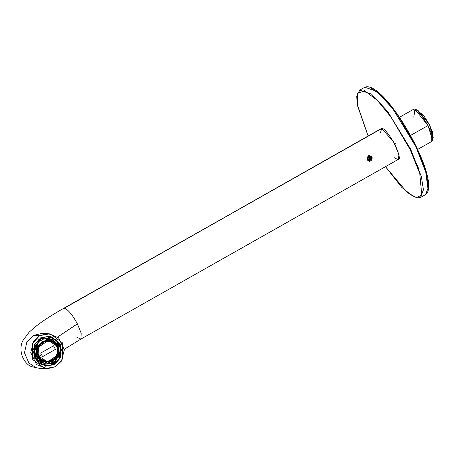 <?xml version="1.0" encoding="UTF-8"?>
<svg xmlns="http://www.w3.org/2000/svg" width="456" height="456" viewBox="0 0 456 456"><rect width="100%" height="100%" fill="white"/><g stroke="black" fill="none" stroke-linecap="round" stroke-linejoin="round"><path stroke-width="0.68" d="M368.71 155.986C366.556 158.796 367.183 160.426 370.597 160.888C372.752 158.078 372.124 156.442 368.71 155.986C372.124 156.442 372.752 158.078 370.597 160.888C367.183 160.426 366.556 158.796 368.71 155.986L368.539 155.741L368.71 155.986M367.849 159.195L368.123 157.183L369.93 156.419L371.458 157.673L371.184 159.685L369.377 160.449L367.849 159.195L369.377 160.449L371.184 159.685L371.458 157.673L369.93 156.419L368.123 157.183L367.849 159.195M368.898 156.391L370.426 157.645L371.458 157.673L370.426 157.645L370.152 159.663L371.184 159.685L369.007 160.147L370.152 159.663L370.426 157.645L368.898 156.391M416.647 110.198L423.459 115.22L429.301 124.414L432.55 132.183L432.579 138.345M394.634 143.714L396.11 142.876L394.634 143.714M417.616 149.448L431.746 141.451L431.769 134.446L428.047 125.525L410.508 135.449L428.047 125.525L421.327 114.975L413.552 109.315L399.427 117.312M433.2 137.347L429.301 124.414L417.821 110.181L414.937 109.275L428.047 125.525L432.493 140.283L433.2 137.347M413.814 117.22L414.937 109.275M380.389 132.799L381.718 128.535C383.701 127.714 388.084 132.924 394.867 144.159C399.65 155.342 400.602 160.461 397.712 159.514L394.537 157.799M39.552 335.702L32.251 343.835L32.712 359.59L45.047 368.625L55.546 366.687L62.848 358.547L62.381 342.798L50.052 333.763L39.552 335.702L48.011 333.575L58.567 337.833L64.347 349.763L61.509 361.027L55.546 366.687L47.088 368.807L36.531 364.549L30.752 352.625L33.584 341.362L39.552 335.702L33.271 335.536L41.73 333.41L33.271 335.536L39.552 335.702M40.727 338.215L40.652 337.833L40.727 338.215L40.652 337.833L49.71 336.157L60.346 343.949L60.745 357.538L54.446 364.555L45.389 366.231L34.753 358.433L34.354 344.85L40.652 337.833L34.354 344.85L34.753 358.433L45.389 366.231L54.446 364.555L60.745 357.538L60.346 343.949L49.71 336.157L40.652 337.833L33.351 352.391L38.19 362.377L47.031 365.94L54.116 364.162L61.492 349.991L56.647 339.999L47.806 336.437L56.647 339.999L61.492 349.991L54.116 364.162L47.031 365.94L38.19 362.377L33.351 352.391L40.727 338.215L47.806 336.437L40.744 338.209L33.453 349.256L39.296 363.272L47.031 365.94M47.088 368.807L40.801 368.642L32.325 366.829C24.795 365.142 17.22 351.337 22.931 340.552L29.093 332.224L35.158 326.884C42.442 321.149 51.916 314.982 63.572 308.387L381.718 128.535L64.262 308.233C67.876 309.299 72.259 314.509 77.406 323.857L57.616 337.035L77.406 323.857L81.174 333.137L80.934 339.059L398.396 159.361L398.937 154.698L393.693 141.987L381.718 128.535L381.034 128.689L64.262 308.233C67.876 309.299 72.259 314.509 77.406 323.857L81.174 333.137L80.934 339.059L76.876 337.32M368.26 155.878C372.375 155.798 373.253 157.502 370.893 160.991C366.937 161.076 366.054 159.372 368.26 155.878L369.52 161.338L369.673 155.53L368.26 155.878M36.429 367.918L28.893 363.027L24.499 352.858L26.841 341.954L33.271 335.536L26.841 341.954L24.499 352.858L28.893 363.027L36.429 367.918M50.582 336.323L51.414 336.933M40.801 368.642L43.953 368.419M368.117 136.002L357.401 105.376L357.589 93.212L364.737 90.858L377.408 100.428L391.071 117.203L410.115 149.545L419.765 173.531L421.766 195.008L416.453 197.676L407.134 192.403L385.48 166.668L407.134 192.403L416.453 197.676L421.766 195.008L419.765 173.531L410.115 149.545L391.071 117.203L377.408 100.428L364.737 90.858L357.589 93.212L357.401 105.376L368.117 136.002L357.094 103.808L356.746 96.028L359.778 90.1L371.583 94.158L387.56 111.315L410.736 149.34L421.35 176.592L423.447 189.799L420.54 197.448L423.447 189.799L421.35 176.592L410.736 149.34L387.56 111.315L371.583 94.158L359.778 90.1L364.823 87.244L376.627 91.303L392.605 108.46L415.781 146.484L392.605 108.46L376.627 91.303L364.823 87.244C384.59 78.968 442.861 181.87 425.585 194.592L428.492 186.943L426.394 173.742L415.781 146.484L426.394 173.742L428.492 186.943L425.585 194.592L420.54 197.448L413.871 196.981L401.896 187.53L385.462 166.679M428.167 190.351L425.328 168.976L416.049 146.182L396.452 113.065L382.442 96.159L369.787 87.216M37.039 359.904L35.756 357.869L35.158 358.114L36.486 360.229L37.911 359.18L35.887 355.258L34.833 355.629L37.039 359.904L36.486 360.229L35.158 358.114L35.756 357.869L34.833 355.629L34.194 355.794L35.158 358.114L34.702 358.102L35.158 358.114L34.189 355.794L35.887 355.258L37.911 359.18L37.039 359.904M42.585 356.643L41.684 354.848L39.13 356.09C40.84 360.633 45.275 362.013 52.429 360.223C57.781 354.933 59.109 350.293 56.413 346.309C54.703 341.761 50.268 340.387 43.115 342.177C37.768 347.466 36.44 352.1 39.13 356.09L41.684 354.848L40.727 353.052L53.586 345.773L55.438 349.364L42.585 356.643L55.438 349.364L42.55 356.643L55.438 349.364L53.586 345.773L40.727 353.052L42.585 356.643M40.795 364.184L41.519 362.668L42.037 362.685L41.519 362.668L37.398 359.168L41.519 362.668L40.795 364.184L41.536 363.728L45.993 365.113L46.119 363.951L42.037 362.685L41.154 364.196L45.777 365.632L45.993 365.113L41.536 363.728L42.037 362.685L46.119 363.951L45.777 365.632L40.795 364.184L39.478 363.398M33.225 349.524L34.833 349.718L33.225 349.524L33.584 349.535L34.969 344.69L35.579 344.935L34.24 349.598L35.351 349.729L36.571 345.454L34.969 344.69L33.584 349.535L34.24 349.598L35.579 344.935L36.571 345.454L35.351 349.729L34.833 349.718L35.374 355.247L35.887 355.258L34.194 355.794M46.119 363.991L51.408 363.375L55.165 361.249L54.652 361.237L58.009 356.917L58.522 356.934L59.747 352.653L58.522 356.934L59.519 357.453L60.853 352.79L59.234 352.642L58.693 347.113L59.206 347.124L57.182 343.203L59.206 347.124L60.266 346.76L58.06 342.479L56.669 343.191L52.548 339.692L53.061 339.703L48.461 338.42L48.649 336.739L42.664 337.389L43.337 337.907L39.239 340.222L39.934 341.139L43.685 339.013L43.024 337.4L38.771 339.805L39.239 340.222L43.337 337.907L43.685 339.013L39.416 341.122L36.058 345.443L39.416 341.122L39.934 341.139L38.771 339.805L42.664 337.389L49.009 336.745L48.974 338.432L53.061 339.703L53.563 338.66L49.105 337.275L53.563 338.66L53.637 338.181L49.009 336.745L49.105 337.275L49.02 336.745L48.649 336.739L48.461 338.42L43.633 338.848M53.563 338.66L53.061 339.703L52.548 339.692L56.669 343.191L58.06 342.479L60.266 346.76L60.591 346.588L58.3 342.148L58.06 342.479M60.266 346.76L58.693 347.113L59.234 352.642L60.853 352.79L59.519 357.453L59.816 357.686L61.201 352.847L60.853 352.79M59.519 357.453L59.816 357.686L55.655 362.566L59.816 357.686L58.009 356.917L59.457 357.675L58.009 356.917L54.652 361.237L55.165 361.249L51.408 363.375L51.762 364.481L55.854 362.161L55.165 361.249L55.854 362.161L51.762 364.481L51.767 364.977L45.418 365.621L51.767 364.977L56.014 362.571L55.854 362.161M38.464 356.603C40.356 361.625 45.252 363.147 53.152 361.169C59.058 355.332 60.523 350.208 57.547 345.802C55.66 340.786 50.764 339.264 42.864 341.242C36.959 347.079 35.494 352.203 38.464 356.603C35.494 352.203 36.959 347.079 42.864 341.242C50.764 339.264 55.66 340.786 57.547 345.802C60.523 350.208 59.058 355.332 53.152 361.169C45.252 363.147 40.356 361.625 38.464 356.603L37.865 356.854L37.289 346.896L48.165 339.344L37.289 346.896L37.865 356.854L36.702 356.826L46.381 363.027L47.544 363.061L37.865 356.854L47.544 363.061L58.414 355.509L57.838 345.551L58.414 355.509L47.544 363.061C61.657 364.612 63.241 339.093 48.165 339.344L47.002 339.31L36.132 346.862L36.702 356.826L38.464 356.603M38.959 356.324C36.144 352.152 37.534 347.295 43.132 341.761C50.622 339.885 55.261 341.327 57.051 346.087C59.873 350.259 58.482 355.116 52.885 360.65C45.395 362.526 40.755 361.084 38.959 356.324L47.726 361.944L57.576 355.104L57.051 346.087L48.29 340.461L38.441 347.307L38.959 356.324M37.409 359.602L45.606 363.968M46.523 364.013L56.464 358.929L46.523 364.013M56.857 343.938L47.202 338.335L56.857 343.938M34.502 349.627L35.129 355.526M51.323 361.99L41.633 361.802L36.702 356.826L36.235 346.594L47.584 339.344M36.127 360.223L36.486 360.229L36.127 360.223M47.367 336.648L41.49 337.816L47.418 336.648M38.412 339.794L39.416 341.122L38.412 339.794M53.278 338.175L58.3 342.148L56.669 343.191L57.941 342.137L53.278 338.175M60.232 346.577L60.842 352.836L60.232 346.577M56.042 362.566L51.779 364.977L51.762 364.481L51.767 364.977M60.095 352.744L58.898 357.128L60.095 352.744M55.244 362.018L51.22 364.384M45.475 365.119L41.371 364.002M34.992 357.846L34.126 355.788M33.482 349.552L34.861 344.816L33.482 349.552M34.576 345.591L33.539 349.564L34.576 345.591M51.203 364.321L55.204 361.967M58.847 357.099L60.038 352.739L58.847 357.099M59.474 346.839L58.528 344.525L59.474 346.839M59.383 352.659L58.174 357.002L59.383 352.659M54.828 361.471L54.338 361.882L54.828 361.471M48.507 363.928L48.86 363.808M53.688 360.297L52.959 361.044M53.5 341.943L52.526 340.98M55.204 357.892L53.557 360.166M52.252 341.453L53.443 342.804M45.583 364.156L44.089 364.321M57.838 345.551L48.165 339.344M39.296 340.176L38.92 340.467M43.172 338.996L48.974 338.432L49.105 337.275M34.61 344.685L34.969 344.69M33.835 355.783L35.374 355.247L34.833 349.718L35.351 349.729L33.584 349.535M51.762 364.481L51.408 363.375L50.895 363.364L51.403 364.971L50.895 363.364L45.606 363.939M47.675 361.944L57.484 355.082L56.954 346.081L48.239 340.461L56.954 346.081L57.479 355.104L47.629 361.944M39.13 356.09C36.44 352.1 37.768 347.466 43.115 342.177C50.268 340.387 54.703 341.761 56.413 346.309C59.109 350.293 57.781 354.933 52.429 360.223C45.275 362.013 40.84 360.633 39.13 356.09M53.551 345.773L55.41 349.364L53.551 345.773M40.698 353.047L42.55 356.643M52.463 362.953L54.726 361.334M80.934 339.059L64.302 349.25M49.202 336.089L49.613 336.385M41.73 333.41L48.011 333.575M364.173 90.67L364.492 90.47M419.805 173.673L417.559 165.061M49.014 336.745L53.654 338.187M58.328 342.16L60.614 346.594M61.229 352.841L59.844 357.675M46.694 364.019L46.352 364.008M46.558 365.712L40.903 364.293M41.604 337.765L47.321 336.642M46.603 336.032L52.645 337.468"/></g></svg>

